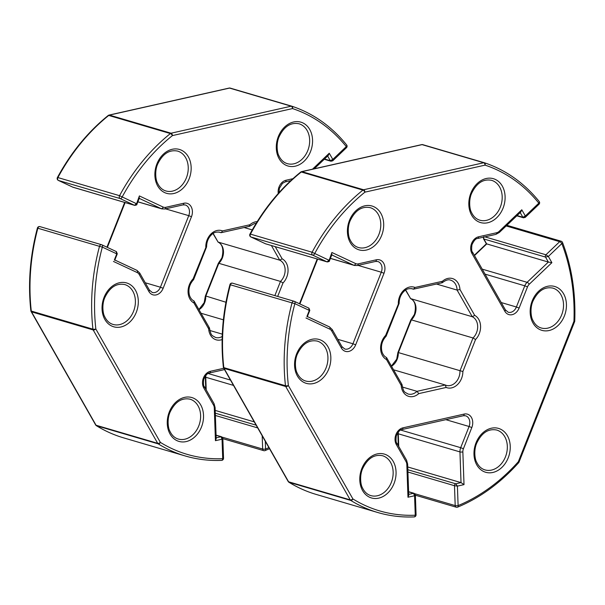 <?xml version="1.0" encoding="UTF-8"?>
<svg xmlns="http://www.w3.org/2000/svg" width="605" height="605" viewBox="0 0 605 605"><rect width="100%" height="100%" fill="white"/><g stroke="black" fill="none" stroke-linecap="round" stroke-linejoin="round"><path stroke-width="0.91" d="M213.172 233.439L218.08 242.068L212.998 233.56M217.966 242.023C222.632 244.329 223.941 249.623 221.884 257.911L218.314 263.341L205.337 296.11L204.165 302.666L198.947 309.412M206.154 296.125L225.952 302.243M218.345 263.304L218.828 263.311A12.675 9.801 -73.6 0 0 222.353 257.995A12.675 9.801 -73.6 0 0 218.08 242.068L279.729 260.173L282.157 258.819A14.754 11.412 -73.6 0 1 286.725 277.158A14.754 11.412 -73.6 0 1 283.011 282.966L277.672 296.442M244.125 227.525L252.262 229.915M199.068 309.631A12.675 9.801 -73.6 0 0 204.634 302.742A12.675 9.801 -73.6 0 0 205.76 296.306L218.828 263.311L280.478 281.416L283.011 282.966M201.147 313.284L223.374 319.818M209.784 330.466L222.292 334.141M218.73 232.018L220.885 232.653A12.675 9.801 106.4 0 0 219.804 232.237C216.318 231.73 213.648 232.479 211.788 234.483C208.37 237.659 206.645 241.781 206.6 246.848L193.6 279.669C189.516 284.116 188.11 289.235 189.395 295.036C190.356 298.038 191.883 300.012 193.978 300.95L193.955 302.999A14.754 11.412 -73.6 0 1 193.108 278.852L193.108 279.661M254.259 421.882L215.206 410.409M214.291 407.959A2.08 0.522 178 0 0 215.1 407.52L216.197 438.633L215.44 440.682L214.291 407.959A6.231 4.825 106.4 0 0 213.52 405.093L203.787 387.979A10.391 8.039 -73.6 0 1 210.389 371.296L223.759 368.286M216.174 437.831L221.029 436.742L222.035 439.2L215.44 440.682M123.617 437.861C114.043 435.048 104.96 430.987 96.354 425.67L96.354 425.67A2.08 1.286 -58.3 0 0 96.55 425.761A182.846 141.441 106.4 0 0 123.617 437.861L185.266 455.973A182.846 141.441 -73.6 0 0 221.279 460.352A2.08 1.27 -92.3 0 0 221.543 460.382A2.08 2.08 0 0 0 223.532 458.235L222.837 438.428L221.559 436.757L216.076 435.146M222.406 438.05L222.035 439.2L222.723 458.681A2.08 0.522 178 0 0 223.532 458.235M102.048 244.912L116.402 251.612L101.935 244.851A2.08 2.08 0 0 0 101.64 244.738A2.08 1.611 106.4 0 1 101.821 244.806A2.08 1.308 115.1 0 1 101.935 244.851A2.08 1.308 115.1 0 1 102.321 247.105A180.766 139.838 106.4 0 0 95.84 328.999A2.08 0.628 -6.4 0 1 92.936 329.18A182.846 141.441 -73.6 0 1 99.5 246.341L37.85 228.236A182.846 141.441 106.4 0 0 31.286 311.068A2.08 1.611 -73.6 0 0 31.528 311.847A2.08 1.059 -29.6 0 1 31.12 311.545A2.08 2.08 0 0 1 30.855 310.751A2.08 0.628 -6.4 0 0 31.286 311.068L92.936 329.18A2.08 1.611 106.4 0 0 93.185 329.952L157.708 443.336A2.08 1.611 106.4 0 0 158.207 443.866A182.846 141.441 -73.6 0 0 185.266 455.973C196.996 459.407 209.08 460.874 221.543 460.382A2.08 1.27 -92.3 0 0 222.723 458.681A180.766 139.838 106.4 0 1 160.363 442.384A2.08 1.286 -58.3 0 1 158.207 443.866L96.55 425.761A2.08 1.611 -73.6 0 1 96.051 425.232L157.708 443.336A2.08 1.059 -29.6 0 0 160.363 442.384L95.84 328.999A2.08 1.059 -29.6 0 1 93.185 329.952L31.528 311.847L96.051 425.232A2.08 1.059 -29.6 0 1 95.643 424.929A2.08 2.08 0 0 0 96.354 425.67M265.3 441.279L265.572 449.039A2.08 0.522 178 0 1 262.661 449.039L262.192 435.827M268.9 447.617A180.766 139.838 106.4 0 1 265.572 449.039A2.08 1.119 67.6 0 1 265.096 450.589L269.512 448.683M116.402 251.612L117.279 253.828L114.7 260.339M116.289 251.574L116.493 253.729L102.321 247.105L99.5 246.341A2.08 1.611 106.4 0 1 99.598 246.046A2.08 1.611 106.4 0 1 101.64 244.738L39.99 226.633A2.08 1.611 -73.6 0 1 40.172 226.694M116.848 253.661L114.406 259.825M138.817 198.175L139.377 195.937L163.176 207.069A6.231 4.825 106.4 0 0 165.679 207.326L183.807 203.242A10.391 8.039 -73.6 0 1 191.475 216.719L163.146 288.275A10.391 8.039 -73.6 0 1 148.875 291.489L139.135 274.375A6.231 4.825 106.4 0 0 137.244 272.575L113.445 261.436M72.706 187.119L134.59 205.337A1.664 1.286 -73.6 0 0 134.733 205.39L134.733 205.39C136.428 205.095 137.138 204.747 136.874 204.339L139.452 197.827M136.375 204.339L139.377 195.937M134.733 205.39L73.084 187.278L58.36 180.419A2.08 1.308 -64.9 0 0 58.473 180.464A2.08 1.611 -73.6 0 1 57.778 177.847A2.08 1.611 -73.6 0 1 57.906 177.567L119.556 195.68A182.846 141.441 -73.6 0 1 170.391 133.554A2.08 0.877 51.2 0 1 172.41 135.596A180.766 139.838 106.4 0 0 122.15 197.011A2.08 1.308 -64.9 0 1 120.13 198.569L134.59 205.337L136.329 203.643L119.556 195.68A2.08 1.611 106.4 0 0 119.427 195.959A2.08 1.611 106.4 0 0 120.13 198.569L58.473 180.464L72.94 187.225A1.664 1.286 106.4 0 0 73.084 187.278L73.084 187.278A1.664 1.286 106.4 0 0 73.228 187.316M57.407 177.545C70.944 152.611 87.869 131.928 108.197 115.495A2.08 0.877 51.2 0 1 108.741 115.442A182.846 141.441 106.4 0 0 57.906 177.567L57.407 177.545A2.08 2.08 0 0 0 58.36 180.419M312.505 169.181L329.256 153.224L328.265 155.462L314.29 168.78M229.159 88.065A2.08 1.21 77.3 0 1 229.545 88.08A2.08 1.611 -73.6 0 1 230.195 88.096A2.08 2.08 0 0 0 229.159 88.065L109.036 115.086A2.08 1.21 77.3 0 1 109.422 115.101A2.08 1.611 -73.6 0 0 108.741 115.442L170.391 133.554A2.08 1.611 106.4 0 1 171.079 133.213A2.08 1.21 77.3 0 1 172.41 135.596L292.525 108.575A2.08 1.21 77.3 0 0 291.194 106.193L229.545 88.08L109.422 115.101L171.079 133.213L291.194 106.193A2.08 1.611 106.4 0 1 291.852 106.208A2.08 1.611 106.4 0 1 291.89 106.223A2.08 1.316 108.3 0 1 291.912 106.23A2.08 1.316 108.3 0 1 291.92 106.23A2.08 1.316 108.3 0 1 292.525 108.575A180.766 139.838 106.4 0 1 346.287 146.591A2.08 0.786 46.4 0 1 346.453 147.726A2.08 2.08 0 0 0 346.635 144.913A2.08 1.165 141 0 1 346.287 146.591L332.795 159.44L330.315 160.711L327.66 156.037M329.256 153.224L332.795 159.44L332.137 160.892M324.537 159.009L330.315 160.711A1.664 1.286 -73.6 0 0 330.965 161.24L332.727 160.809M222.126 339.564A14.754 11.412 -73.6 0 1 208.665 328.848L209.02 327.555M222.209 336.493A12.675 9.801 106.4 0 1 215.509 337.454C211.637 335.041 211.19 336.372 209.459 327.955L193.978 300.95M193.108 278.852L206.176 246.666M205.783 246.848A14.754 11.412 -73.6 0 1 222.496 230.913L221.286 232.66L249.479 226.323L254.523 223.525L256.134 223.351M249.116 226.3L249.88 224.757A14.754 11.412 -73.6 0 1 257.193 221.649M405.705 289.992L410.613 298.62L405.531 290.113M410.5 298.575C415.166 300.874 416.474 306.175 414.417 314.464L410.848 319.894L397.871 352.662L396.698 359.211L391.48 365.964M398.695 352.677L462.87 371.53A14.754 11.412 -73.6 0 1 461.539 378.458A14.754 11.412 -73.6 0 1 446.15 387.457L418.766 393.621L417.011 391.329L445.242 384.984L446.324 385.393A12.675 9.801 106.4 0 0 458.817 377.407A12.675 9.801 106.4 0 0 459.944 370.971L473.012 337.968L475.545 339.518L462.87 371.53M410.878 319.856L411.362 319.863A12.675 9.801 -73.6 0 0 414.886 314.547A12.675 9.801 -73.6 0 0 410.613 298.62L472.263 316.725L474.691 315.371A14.754 11.412 -73.6 0 1 479.258 333.71A14.754 11.412 -73.6 0 1 475.545 339.518M406.825 464.511A2.08 0.522 178 0 0 407.641 464.065L408.73 495.177L407.974 497.234L406.825 464.511A6.231 4.825 106.4 0 0 406.053 461.645L396.32 444.531A10.391 8.039 -73.6 0 1 402.922 427.848L464.141 414.077A10.391 8.039 -73.6 0 1 471.809 427.553L463.415 448.744A6.231 4.825 106.4 0 0 462.855 451.905L464.012 484.628L457.418 486.11L458.106 505.591A180.766 139.838 106.4 0 0 518.341 461.713L573.941 321.308A180.766 139.838 106.4 0 0 561.833 243.588A2.08 0.923 -21 0 0 562.514 242.476A2.08 2.08 0 0 0 561.16 241.229A2.08 1.611 106.4 0 0 559.686 241.667L506.173 225.945M436.659 284.078L457.1 290.075L459.981 289.523L474.691 315.371M391.601 366.184A12.675 9.801 -73.6 0 0 397.167 359.294A12.675 9.801 -73.6 0 0 398.294 352.859L411.362 319.863L473.012 337.968A12.675 9.801 106.4 0 0 476.536 332.652A12.675 9.801 106.4 0 0 472.263 316.725L457.1 290.075A12.675 9.801 106.4 0 0 450.619 280.175C448.502 279.223 445.711 280.077 442.255 282.739L413.419 289.198A12.675 9.801 106.4 0 0 412.338 288.789C408.851 288.282 406.182 289.031 404.321 291.035C400.903 294.212 399.179 298.333 399.134 303.4L386.134 336.221C382.05 340.668 380.643 345.788 381.929 351.588C382.889 354.59 384.417 356.557 386.512 357.502L386.489 359.551A14.754 11.412 -73.6 0 1 385.642 335.404L385.642 336.214M393.681 369.837L445.242 384.984L446.15 387.457M402.317 387.018L417.011 391.329A12.675 9.801 106.4 0 1 408.042 394.006C404.17 391.594 403.724 392.925 401.992 384.508L386.512 357.502M411.264 288.57L413.419 289.198L415.03 287.466L442.414 281.302A14.754 11.412 -73.6 0 1 459.981 289.523M464.012 484.628L461.025 482.616L407.74 466.962M482.208 269.142L527.091 282.323L548.349 262.063L545.513 257.087L548.349 256.444L545.922 254.781L559.686 241.667A2.08 0.786 -133.6 0 1 561.833 243.588L548.349 256.444L551.889 262.668L548.349 262.063L486.375 243.792M408.708 494.383L413.563 493.294L414.569 495.745L407.974 497.234M316.15 494.414C306.576 491.6 297.494 487.539 288.887 482.223L288.887 482.223A2.08 1.286 -58.3 0 0 289.084 482.314A182.846 141.441 106.4 0 0 316.15 494.414L377.8 512.526A182.846 141.441 -73.6 0 0 413.812 516.904A2.08 1.27 -92.3 0 0 414.077 516.935A2.08 2.08 0 0 0 416.066 514.787L415.37 494.981L414.092 493.309A1.664 1.286 -73.6 0 1 414.092 493.309L408.609 491.699M414.939 494.603L414.569 495.745L415.257 515.226A2.08 0.522 178 0 0 416.066 514.787M294.582 301.464L308.936 308.164L294.476 301.403A2.08 2.08 0 0 0 294.181 301.29A2.08 1.611 106.4 0 1 294.355 301.358A2.08 1.308 115.1 0 1 294.476 301.403A2.08 1.308 115.1 0 1 294.854 303.657A180.766 139.838 106.4 0 0 288.373 385.551A2.08 0.628 -6.4 0 1 285.477 385.733A182.846 141.441 -73.6 0 1 292.034 302.893L230.384 284.789A182.846 141.441 106.4 0 0 223.82 367.621A2.08 1.611 -73.6 0 0 224.062 368.392A2.08 1.059 -29.6 0 1 223.653 368.097A2.08 2.08 0 0 1 223.389 367.303A2.08 0.628 -6.4 0 0 223.82 367.621L285.477 385.733A2.08 1.611 106.4 0 0 285.719 386.504L350.242 499.889A2.08 1.611 106.4 0 0 350.741 500.418A182.846 141.441 -73.6 0 0 377.8 512.526C389.529 515.959 401.614 517.426 414.077 516.935A2.08 1.27 -92.3 0 0 415.257 515.226A180.766 139.838 106.4 0 1 352.897 498.936A2.08 1.286 -58.3 0 1 350.741 500.418L289.084 482.314A2.08 1.611 -73.6 0 1 288.593 481.784L350.242 499.889A2.08 1.059 -29.6 0 0 352.897 498.936L288.373 385.551A2.08 1.059 -29.6 0 1 285.719 386.504L224.062 368.392L288.593 481.784A2.08 1.059 -29.6 0 1 288.177 481.482A2.08 2.08 0 0 0 288.887 482.223M414.818 493.733L455.194 505.591A2.08 1.611 106.4 0 0 456.079 507.141A2.08 1.611 106.4 0 0 456.253 507.209A2.08 2.08 0 0 0 457.63 507.141A2.08 1.119 67.6 0 0 458.106 505.591A2.08 0.522 178 0 1 455.194 505.591L454.491 485.709L457.418 486.11L455.754 483.803L461.025 482.616L459.951 451.905L398.294 433.8L398.74 446.437M519.014 462.107L518.341 461.713A2.08 0.688 41.7 0 1 518.629 462.727A2.08 2.08 0 0 0 519.014 462.107L574.606 321.701A2.08 2.08 0 0 0 574.75 321.013C575.786 292.812 571.71 266.631 562.514 242.476M308.936 308.164L309.813 310.38L307.234 316.891M308.822 308.126L309.026 310.282L294.854 303.657L292.034 302.893A2.08 1.611 106.4 0 1 292.132 302.598A2.08 1.611 106.4 0 1 294.181 301.29L232.524 283.178A2.08 1.611 -73.6 0 1 232.706 283.246M309.382 310.214L306.939 316.377M574.606 321.701L573.941 321.308A2.08 0.408 2.2 0 0 574.75 321.013M484.877 236.85L545.922 254.781A1.664 1.286 -73.6 0 0 545.513 257.087L483.864 238.983L483.463 238.71L483.766 236.684M331.351 254.728L331.911 252.489L355.717 263.621A6.231 4.825 106.4 0 0 358.213 263.871L376.34 259.795A10.391 8.039 -73.6 0 1 384.009 273.271L355.679 344.827A10.391 8.039 -73.6 0 1 341.409 348.034L331.669 330.92A6.231 4.825 106.4 0 0 329.778 329.12L305.979 317.988M329.407 260.891L331.986 254.38M328.908 260.891L331.911 252.489M265.24 243.671L265.474 243.777A1.664 1.286 106.4 0 0 265.618 243.83L327.267 261.942A1.664 1.286 -73.6 0 1 327.123 261.889L328.863 260.195L312.089 252.232A2.08 1.611 106.4 0 0 311.961 252.512A2.08 1.611 106.4 0 0 312.664 255.121L251.007 237.009L265.474 243.777L327.123 261.889L312.664 255.121A2.08 1.308 -64.9 0 0 314.691 253.563A180.766 139.838 106.4 0 1 364.944 192.148A2.08 0.877 51.2 0 0 362.924 190.106L301.275 171.994A182.846 141.441 106.4 0 0 250.44 234.12L312.089 252.232A182.846 141.441 -73.6 0 1 362.924 190.106A2.08 1.611 106.4 0 1 363.613 189.766A2.08 1.21 77.3 0 1 364.944 192.148L485.059 165.127A2.08 1.21 77.3 0 0 483.728 162.745L422.078 144.633L301.955 171.654L363.613 189.766L483.728 162.745A2.08 1.611 106.4 0 1 484.386 162.76A2.08 1.611 106.4 0 1 484.423 162.768A2.08 1.316 108.3 0 1 484.446 162.783A2.08 1.316 108.3 0 1 484.454 162.783A2.08 1.316 108.3 0 1 485.059 165.127A180.766 139.838 106.4 0 1 538.821 203.144A2.08 0.786 46.4 0 1 538.987 204.278A2.08 2.08 0 0 0 539.168 201.465A2.08 1.165 141 0 1 538.821 203.144L525.329 215.993L522.856 217.263L520.194 212.589M265.769 243.86A1.664 1.286 106.4 0 1 265.618 243.83L250.893 236.971A2.08 1.308 -64.9 0 0 251.007 237.009A2.08 1.611 -73.6 0 1 250.311 234.4A2.08 1.611 -73.6 0 1 250.44 234.12L249.941 234.097A2.08 2.08 0 0 0 250.893 236.971M300.73 172.047A2.08 0.877 51.2 0 1 301.275 171.994A2.08 1.611 -73.6 0 1 301.955 171.654A2.08 1.21 77.3 0 0 301.577 171.638A2.08 2.08 0 0 0 300.73 172.047C280.41 188.48 263.477 209.164 249.941 234.097M521.79 209.769L520.799 212.015L499.306 232.486A2.08 0.786 46.4 0 0 499.14 231.36L521.79 209.769L525.329 215.993L524.671 217.445M539.168 201.465C524.006 182.839 505.765 169.945 484.454 162.783A2.08 2.08 0 0 0 484.386 162.76L422.729 144.648A2.08 2.08 0 0 0 421.693 144.618A2.08 1.21 77.3 0 1 422.078 144.633A2.08 1.611 -73.6 0 1 422.729 144.648A2.08 1.611 -73.6 0 1 422.774 144.663L484.34 162.745M517.071 215.561L522.856 217.263A1.664 1.286 -73.6 0 0 523.499 217.792L525.261 217.361L538.987 204.278M418.766 393.621A14.754 11.412 -73.6 0 1 401.198 385.4L401.561 384.107M385.642 335.404L398.71 303.211M441.65 282.853L442.414 281.302M274.859 295.618L280.478 281.416A12.675 9.801 106.4 0 0 284.002 276.099A12.675 9.801 106.4 0 0 279.729 260.173L271.395 245.532M178.271 439.041A20.774 16.07 106.4 0 0 198.758 425.943A20.774 16.07 106.4 0 0 189.985 399.171C181.613 397.545 174.943 401.939 169.975 412.345C166.814 419.628 168.326 428.726 169.786 430.979C171.76 435.267 174.595 437.959 178.271 439.041M201.48 427.001A22.854 17.681 -73.6 0 1 177 440.667A22.854 17.681 -73.6 0 1 169.302 411.952A22.854 17.681 -73.6 0 1 193.781 398.287A22.854 17.681 -73.6 0 1 201.48 427.001M165.899 190.961A20.774 16.07 106.4 0 0 186.378 177.862A20.774 16.07 106.4 0 0 177.613 151.084C169.241 149.465 162.571 153.851 157.595 164.257C154.434 171.54 155.954 180.645 157.406 182.899C159.387 187.187 162.216 189.872 165.899 190.961M189.108 178.921A22.854 17.681 -73.6 0 1 164.628 192.587A22.854 17.681 -73.6 0 1 156.929 163.864A22.854 17.681 -73.6 0 1 181.409 150.199A22.854 17.681 -73.6 0 1 189.108 178.921M113.052 324.431A20.774 16.07 106.4 0 0 133.539 311.333A20.774 16.07 106.4 0 0 124.766 284.562C116.394 282.936 109.724 287.33 104.748 297.736C101.587 305.018 103.107 314.116 104.559 316.37C106.54 320.658 109.376 323.342 113.052 324.431M136.261 312.392A22.854 17.681 -73.6 0 1 111.781 326.057A22.854 17.681 -73.6 0 1 104.083 297.342A22.854 17.681 -73.6 0 1 128.562 283.677A22.854 17.681 -73.6 0 1 136.261 312.392M287.315 163.645A20.774 16.07 106.4 0 0 307.794 150.547A20.774 16.07 106.4 0 0 299.021 123.775C290.657 122.15 283.979 126.543 279.011 136.949C275.85 144.232 277.362 153.33 278.822 155.583C280.803 159.871 283.632 162.556 287.315 163.645M310.516 151.605A22.854 17.681 -73.6 0 1 286.036 165.271A22.854 17.681 -73.6 0 1 278.338 136.556A22.854 17.681 -73.6 0 1 302.818 122.891A22.854 17.681 -73.6 0 1 310.516 151.605M37.941 227.941A2.08 1.611 -73.6 0 1 39.99 226.633A2.08 2.08 0 0 0 37.397 228.085L37.85 228.236A2.08 1.611 -73.6 0 1 37.941 227.941M222.496 230.913L249.88 224.757M275.237 246.659L282.157 258.819M208.665 328.848L193.955 302.999M278.262 193.471A10.391 8.039 -73.6 0 1 286.029 180.245L292.926 178.694M346.635 144.913C331.472 126.286 313.231 113.392 291.92 106.23A2.08 2.08 0 0 0 291.852 106.208L230.195 88.096A2.08 1.611 -73.6 0 1 230.24 88.111L291.807 106.193M221.559 436.757A1.664 1.286 -73.6 0 0 221.029 436.742L216.083 435.29M222.285 437.181L262.661 449.039A2.08 1.611 106.4 0 0 263.546 450.596A2.08 1.611 106.4 0 0 263.72 450.657A2.08 2.08 0 0 0 265.096 450.589M257.685 427.901L215.388 415.476M215.304 413.177L256.127 425.164M233.492 385.393L205.76 377.248L206.207 389.885M208.128 373.504L230.46 380.061M137.887 201.79L161.157 208.627L139.233 198.372M114.829 260.021L136.745 270.276A2.08 1.308 115.1 0 1 136.866 270.322A2.08 1.308 115.1 0 1 137.244 272.575M145.245 282.762L160.416 287.216L188.752 215.66L165.505 208.838M125.114 202.562L107.365 247.392M165.679 207.326A2.08 1.21 -102.7 0 1 164.87 208.982L161.86 208.891A8.311 6.428 -73.6 0 1 161.157 208.627A2.08 1.308 -64.9 0 0 163.176 207.069M205.874 375.35A8.311 6.428 106.4 0 0 205.76 377.248A2.08 0.522 178 0 1 205.337 376.953L205.345 376.023M148.875 291.489A2.08 1.059 150.4 0 0 149.412 290.09L152.226 292.457A8.311 6.428 106.4 0 0 160.416 287.216L163.146 288.275M191.475 216.719L188.752 215.66A8.311 6.428 106.4 0 0 185.243 204.951L183.005 204.898A2.08 1.21 -102.7 0 0 183.807 203.242M213.52 405.093A2.08 1.059 -29.6 0 0 214.064 403.694L204.324 386.58C203.462 386.209 203.265 383.804 203.749 379.358C205.708 375.062 207.651 372.922 209.58 372.952L224.508 369.594M203.787 387.979A2.08 1.059 -29.6 0 0 204.324 386.58M210.389 371.296A2.08 1.21 77.3 0 1 209.58 372.952M114.829 260.014L136.866 270.322L139.679 272.976A2.08 1.059 150.4 0 1 139.135 274.375M286.029 180.245A2.08 1.21 77.3 0 1 285.227 181.901L290.793 180.653M484.991 469.904A20.774 16.07 106.4 0 0 505.47 456.813A20.774 16.07 106.4 0 0 496.697 430.034C488.333 428.408 481.663 432.802 476.687 443.208C473.526 450.491 475.038 459.596 476.498 461.842C478.479 466.13 481.308 468.822 484.991 469.904M508.2 457.864A22.854 17.681 -73.6 0 1 483.72 471.529A22.854 17.681 -73.6 0 1 476.022 442.815A22.854 17.681 -73.6 0 1 500.501 429.149A22.854 17.681 -73.6 0 1 508.2 457.864M370.804 495.593A20.774 16.07 106.4 0 0 391.291 482.495A20.774 16.07 106.4 0 0 382.519 455.724C374.147 454.098 367.477 458.492 362.508 468.898C359.347 476.18 360.86 485.278 362.319 487.532C364.301 491.82 367.129 494.504 370.804 495.593M394.014 483.554A22.854 17.681 -73.6 0 1 369.534 497.219A22.854 17.681 -73.6 0 1 361.835 468.504A22.854 17.681 -73.6 0 1 386.315 454.839A22.854 17.681 -73.6 0 1 394.014 483.554M358.432 247.505A20.774 16.07 106.4 0 0 378.911 234.415A20.774 16.07 106.4 0 0 370.147 207.636C361.775 206.018 355.105 210.404 350.129 220.81C346.967 228.093 348.488 237.198 349.94 239.451C351.921 243.739 354.749 246.424 358.432 247.505M381.642 235.474A22.854 17.681 -73.6 0 1 357.162 249.139A22.854 17.681 -73.6 0 1 349.463 220.417A22.854 17.681 -73.6 0 1 373.943 206.751A22.854 17.681 -73.6 0 1 381.642 235.474M305.585 380.984A20.774 16.07 106.4 0 0 326.072 367.885A20.774 16.07 106.4 0 0 317.3 341.107C308.928 339.488 302.258 343.874 297.282 354.288C294.121 361.571 295.641 370.668 297.093 372.922C299.074 377.21 301.91 379.895 305.585 380.984M328.795 368.944A22.854 17.681 -73.6 0 1 304.315 382.61A22.854 17.681 -73.6 0 1 296.616 353.887A22.854 17.681 -73.6 0 1 321.096 340.222A22.854 17.681 -73.6 0 1 328.795 368.944M541.18 327.978A20.774 16.07 106.4 0 0 561.659 314.887A20.774 16.07 106.4 0 0 552.894 288.109C544.523 286.483 537.853 290.876 532.876 301.282C529.715 308.565 531.235 317.67 532.687 319.916C534.669 324.212 537.497 326.897 541.18 327.978M564.389 315.939A22.854 17.681 -73.6 0 1 539.91 329.604A22.854 17.681 -73.6 0 1 532.211 300.889A22.854 17.681 -73.6 0 1 556.691 287.224A22.854 17.681 -73.6 0 1 564.389 315.939M479.848 220.197A20.774 16.07 106.4 0 0 500.327 207.099A20.774 16.07 106.4 0 0 491.555 180.32C483.191 178.702 476.513 183.088 471.545 193.502C468.383 200.784 469.896 209.882 471.355 212.136C473.337 216.424 476.165 219.108 479.848 220.197M503.05 208.158A22.854 17.681 -73.6 0 1 478.57 221.823A22.854 17.681 -73.6 0 1 470.871 193.101A22.854 17.681 -73.6 0 1 495.351 179.435A22.854 17.681 -73.6 0 1 503.05 208.158M230.475 284.494A2.08 1.611 -73.6 0 1 232.524 283.178A2.08 2.08 0 0 0 229.93 284.637L230.384 284.789A2.08 1.611 -73.6 0 1 230.475 284.494M398.317 303.392A14.754 11.412 -73.6 0 1 415.03 287.466M401.198 385.4L386.489 359.551M551.889 262.668L529.239 284.252A6.231 4.825 106.4 0 0 527.507 286.868L519.113 308.058A10.391 8.039 -73.6 0 1 504.842 311.265L471.961 253.48A10.391 8.039 -73.6 0 1 478.563 236.797L496.697 232.721A6.231 4.825 106.4 0 0 499.14 231.36M445.446 385.075A12.675 9.801 106.4 0 0 446.324 385.393M414.092 493.302A1.664 1.286 -73.6 0 0 413.563 493.294L408.617 491.842M407.838 469.73L455.754 483.803A1.664 1.286 -73.6 0 0 454.491 485.709L407.921 472.029M400.661 430.057L460.692 447.685L469.079 426.495L445.84 419.666M501.22 302.545L516.39 307L524.777 285.81L485.059 274.141M483.962 237.062A1.664 1.286 106.4 0 0 483.864 238.983L486.7 243.959L474.494 255.582M330.421 258.343L353.691 265.179L331.767 254.924M341.409 348.034A2.08 1.059 150.4 0 0 341.946 346.635L332.213 329.528L329.4 326.866L307.363 316.566L329.279 326.829A2.08 1.308 115.1 0 1 329.4 326.866A2.08 1.308 115.1 0 1 329.778 329.12M337.779 339.314L352.949 343.769L381.286 272.212L358.039 265.383M317.648 259.114L299.899 303.937M358.213 263.871A2.08 1.21 -102.7 0 1 357.404 265.527L354.394 265.444A8.311 6.428 -73.6 0 1 353.691 265.179A2.08 1.308 -64.9 0 0 355.717 263.621M462.855 451.905A2.08 0.522 178 0 1 459.951 451.905A8.311 6.428 -73.6 0 1 460.692 447.685L463.415 448.744M398.408 431.902A8.311 6.428 106.4 0 0 398.294 433.8A2.08 0.522 178 0 1 397.871 433.498L397.878 432.575M527.507 286.868L524.777 285.81A8.311 6.428 -73.6 0 1 527.091 282.323A2.08 0.786 -133.6 0 1 529.239 284.252M504.842 311.265A2.08 1.059 -29.6 0 0 505.387 309.866L508.2 312.24A8.311 6.428 106.4 0 0 516.39 307L519.113 308.058M341.946 346.635L344.759 349.009A8.311 6.428 106.4 0 0 352.949 343.769L355.679 344.827M384.009 273.271L381.286 272.212A8.311 6.428 106.4 0 0 377.777 261.504L375.539 261.451A2.08 1.21 -102.7 0 0 376.34 259.795M471.809 427.553L469.079 426.495A8.311 6.428 106.4 0 0 465.57 415.786L463.332 415.733A2.08 1.21 77.3 0 0 464.141 414.077M406.053 461.645A2.08 1.059 -29.6 0 0 406.598 460.246L396.857 443.132C395.995 442.762 395.799 440.349 396.283 435.91C398.241 431.615 400.185 429.474 402.113 429.505L463.332 415.733M396.32 444.531A2.08 1.059 -29.6 0 0 396.857 443.132M402.922 427.848A2.08 1.21 77.3 0 1 402.113 429.505M332.213 329.528A2.08 1.059 150.4 0 1 331.669 330.92M561.334 241.297A2.08 1.611 106.4 0 0 561.16 241.229L506.869 225.279M471.961 253.48A2.08 1.059 -29.6 0 0 472.505 252.081C471.635 251.71 471.439 249.298 471.923 244.859C473.881 240.563 475.833 238.423 477.761 238.453L495.888 234.377L499.306 232.486M478.563 236.797A2.08 1.21 77.3 0 1 477.761 238.453M496.697 232.721A2.08 1.21 77.3 0 1 495.888 234.377M161.86 208.891L137.864 201.843M330.965 161.24L324.257 159.274M215.1 407.52L214.064 403.694M205.76 389.106L205.337 376.953M31.12 311.545L95.643 424.929M30.855 310.751C27.868 283.45 30.053 255.892 37.397 228.085M222.844 438.655L263.72 450.657M149.412 290.09L139.679 272.976M106.941 247.188L124.668 202.433M164.87 208.982L183.005 204.898M279.034 192.617L279.389 188.314L282.474 183.345L285.227 181.901M109.036 115.086A2.08 2.08 0 0 0 108.197 115.495M332.735 160.801L346.453 147.726M354.394 265.444L330.398 258.395M523.499 217.792L516.799 215.826M407.641 464.065L406.598 460.246M398.294 445.658L397.871 433.498M223.653 368.097L288.177 481.482M223.389 367.303C220.401 340.002 222.587 312.445 229.93 284.637M415.378 495.208L456.253 507.209M457.63 507.141C480.143 497.771 500.479 482.964 518.629 462.727M299.475 303.74L317.202 258.985M474.32 255.28L486.367 243.8L483.471 238.71M357.404 265.527L375.539 261.451M505.387 309.866L472.505 252.081M327.267 261.942C328.961 261.647 329.672 261.299 329.407 260.884M421.693 144.618L301.577 171.638"/></g></svg>
